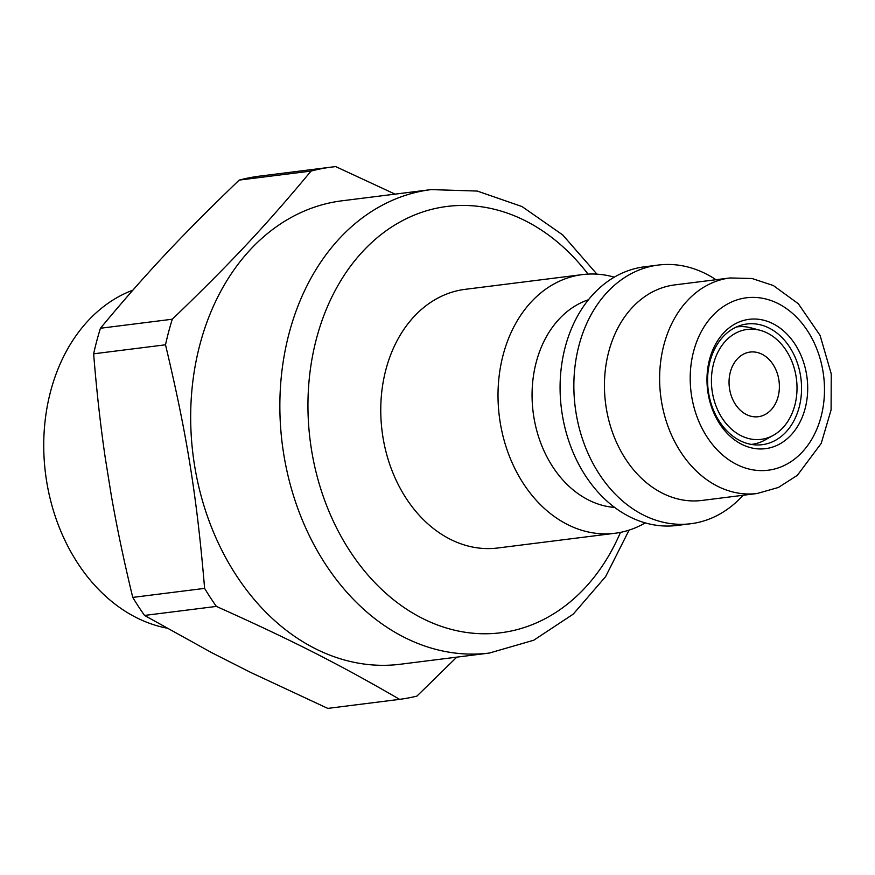 <?xml version="1.0" encoding="UTF-8"?>
<svg xmlns="http://www.w3.org/2000/svg" width="875" height="875" viewBox="0 0 875 875"><rect width="100%" height="100%" fill="white"/><g stroke="black" fill="none" stroke-linecap="round" stroke-linejoin="round"><path stroke-width="1.31" d="M713.552 363.759A55.398 42.569 82.8 0 0 726.305 423.795A55.398 42.569 82.8 0 0 773.489 435.225A55.398 42.569 82.8 0 0 796.458 379.083A55.398 42.569 82.8 0 0 760.32 330.367A55.398 42.569 82.8 0 0 713.552 363.759M736.509 326.955A59.205 45.489 -97.2 0 1 737.188 326.867A59.205 45.489 -97.2 0 1 751.078 327.873L760.32 330.367M773.489 435.225L765.155 439.928A59.205 45.489 -97.2 0 1 751.942 444.336A59.205 45.489 -97.2 0 1 751.275 444.423L751.942 444.336M758.275 416.719A32.583 25.047 82.8 0 0 779.056 381.27A32.583 25.047 82.8 0 0 750.148 352.056A32.583 25.047 -97.2 0 1 779.067 381.27A32.583 25.047 -97.2 0 1 758.286 416.719A32.583 25.047 -97.2 0 1 746.375 414.52A32.583 25.047 -97.2 0 1 729.116 379.75A32.583 25.047 -97.2 0 1 750.159 352.056M645.181 522.9A130.353 100.166 -97.2 0 1 614.961 533.269L497.722 548.002A130.353 100.166 -97.2 0 1 382.08 431.156A130.353 100.166 -97.2 0 1 465.216 289.33L582.455 274.597A130.353 100.166 -97.2 0 1 614.305 277.167M614.961 533.269A130.353 100.166 -97.2 0 1 503.016 355.392A130.353 100.166 -97.2 0 1 582.455 274.597M614.589 507.423A105.908 81.386 -97.2 0 1 536.134 362.589A105.908 81.386 -97.2 0 1 588.492 299.731M743.05 495.272A130.353 100.166 -97.2 0 1 690.823 523.731L677.031 525.459A130.353 100.166 -97.2 0 1 565.086 347.594A130.353 100.166 -97.2 0 1 644.525 266.798L658.317 265.059A130.353 100.166 -97.2 0 1 705.972 273.864A130.353 100.166 -97.2 0 1 715.969 279.716M690.823 523.731A130.353 100.166 -97.2 0 1 575.181 406.886A130.353 100.166 -97.2 0 1 658.317 265.059M701.914 500.445A108.62 83.475 -97.2 0 1 605.544 403.069A108.62 83.475 -97.2 0 1 674.822 284.889L730.002 277.955A108.62 83.475 -97.2 0 0 663.797 345.286A108.62 83.475 -97.2 0 0 757.083 493.511L701.914 500.445M596.936 274.148L562.669 234.894L522.036 206.566L477.269 191.056L431.156 189.602L342.005 200.802A233.548 179.473 82.8 0 0 193.047 454.902A233.548 179.473 82.8 0 0 400.236 664.256L489.387 653.045L533.717 640.238L573.245 614.13L605.609 576.636L629.103 530.119M709.483 359.723A65.177 50.083 82.8 0 0 767.659 448.328A65.177 50.083 82.8 0 0 794.85 343.941A65.177 50.083 82.8 0 0 709.483 359.723M799.225 406.995A60.834 46.747 -97.2 0 1 762.158 444.697A60.834 46.747 -97.2 0 1 709.92 361.692A60.834 46.747 -97.2 0 1 746.988 323.991A60.834 46.747 -97.2 0 1 799.225 406.995M166.48 628.042A173.797 133.558 -97.2 0 1 136.161 617.498A173.797 133.558 -97.2 0 1 43.75 447.639A173.797 133.558 -97.2 0 1 132.858 290.161M456.783 657.147L416.938 696.084A268.308 206.183 -97.2 0 1 399.623 699.355L327.775 708.389L250.589 672.394L211.728 652.684L144.528 615.431L216.377 606.408A268.308 206.183 -97.2 0 1 204.608 588.383L132.759 597.406A268.308 206.183 82.8 0 0 144.528 615.431M399.623 699.355C338.002 663.633 292.108 640.358 216.377 606.408M204.608 588.383C196.875 496.486 186.998 434.963 165.506 344.794A268.308 206.183 -97.2 0 1 172.298 319.222L100.45 328.245A268.308 206.183 82.8 0 0 93.647 353.817C96.567 390.392 100.439 425.042 105.241 457.756L111.18 494.725C116.856 527.33 124.053 561.564 132.759 597.406M93.647 353.817L165.506 344.794M172.298 319.222C230.398 263.353 266.044 225.302 311.062 171.073A268.308 206.183 -97.2 0 1 331.756 167.059L259.897 176.094A268.308 206.183 82.8 0 0 239.203 180.097C181.103 235.966 145.469 274.017 100.45 328.245M239.203 180.097L311.062 171.073M331.756 167.059A268.308 206.183 -97.2 0 1 335.727 166.611L395.062 194.141M693.536 351.641A86.898 66.784 -97.2 0 1 807.352 330.586A86.898 66.784 -97.2 0 1 771.105 469.766A86.898 66.784 -97.2 0 1 693.536 351.641M431.156 189.602A233.548 179.473 82.8 0 0 288.827 334.359A233.548 179.473 82.8 0 0 489.387 653.045M620.484 532.361A214.845 165.102 -97.2 0 1 408.855 610.673A214.845 165.102 -97.2 0 1 316.214 339.609A214.845 165.102 -97.2 0 1 525.678 220.959A214.845 165.102 -97.2 0 1 588.033 274.105M737.188 326.867L736.531 326.944M757.083 493.511L778.389 487.473L797.355 475.322L821.209 443.417L831.086 409.948L831.25 373.887L820.105 335.442L798.35 303.767L773.325 285.523L752.03 278.512L730.002 277.955"/></g></svg>
